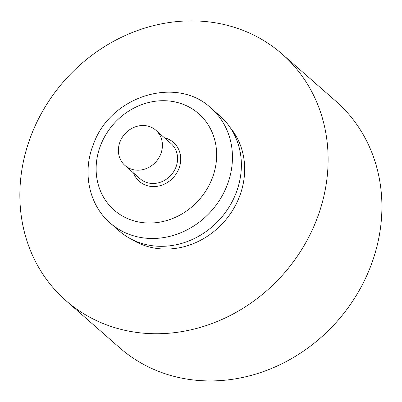 <?xml version="1.0" encoding="UTF-8"?>
<svg xmlns="http://www.w3.org/2000/svg" width="402" height="402" viewBox="0 0 402 402"><rect width="100%" height="100%" fill="white"/><g stroke="black" fill="none" stroke-linecap="round" stroke-linejoin="round"><path stroke-width="0.6" d="M230.245 127.645A75.204 67.008 131.3 0 1 224.356 221.492A75.204 67.008 131.3 0 1 132.077 239.567M110.198 223.035L119.123 230.864A76.435 68.109 -48.7 0 0 220.723 218.306A76.435 68.109 -48.7 0 0 219.929 115.932L211.005 108.103A76.435 68.109 131.3 0 1 228.346 181.86A76.435 68.109 131.3 0 1 110.198 223.035C88.842 204.824 82.058 171.88 93.586 143.911C110.57 95.947 176.669 75.35 211.005 108.103M119.64 142.861A23.427 20.874 -48.7 0 0 124.957 165.463A23.427 20.874 -48.7 0 0 156.092 161.614A23.427 20.874 -48.7 0 0 155.85 130.243A23.427 20.874 -48.7 0 0 119.64 142.861M28.653 142.358A163.971 146.102 -48.7 0 0 65.858 300.575A163.971 146.102 -48.7 0 0 283.817 273.646A163.971 146.102 -48.7 0 0 282.103 54.034A163.971 146.102 -48.7 0 0 28.653 142.358M65.858 300.575L119.655 347.765A163.971 146.102 -48.7 0 0 337.615 320.831A163.971 146.102 -48.7 0 0 335.901 101.224L282.103 54.034M213.211 175.543A64.109 57.119 -48.7 0 0 145.358 103.409A64.109 57.119 -48.7 0 0 110.605 206.683A64.109 57.119 -48.7 0 0 213.211 175.543M133.559 173.011A25.889 23.07 -48.7 0 0 173.734 177.091A25.889 23.07 -48.7 0 0 164.453 137.791M124.957 165.463L140.107 178.749A23.427 20.874 -48.7 0 0 171.242 174.905A23.427 20.874 -48.7 0 0 170.996 143.529L155.85 130.243"/></g></svg>
